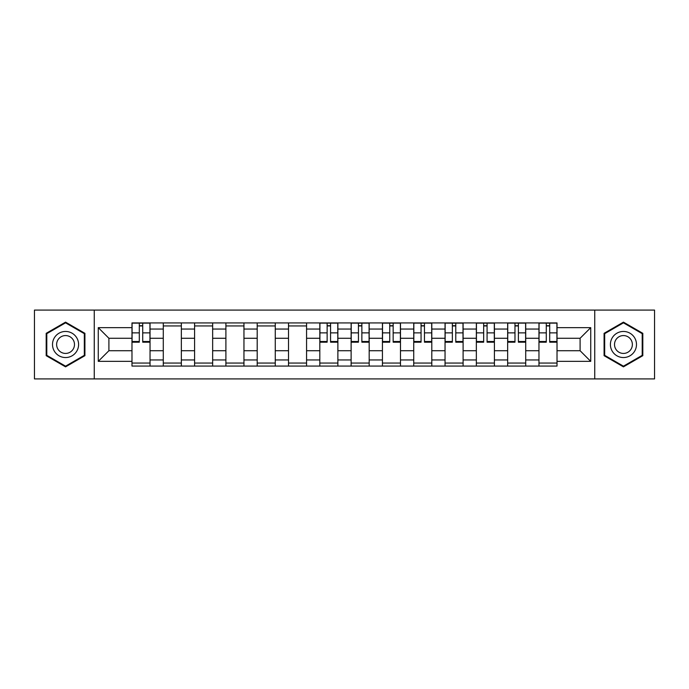 <?xml version="1.0" encoding="UTF-8"?>
<svg xmlns="http://www.w3.org/2000/svg" width="689" height="689" viewBox="0 0 689 689"><rect width="100%" height="100%" fill="white"/><g stroke="black" fill="none" stroke-linecap="round" stroke-linejoin="round"><path stroke-width="1.03" d="M594.745 378.916L654.55 378.916L654.55 310.084L34.45 310.084L34.45 378.916L594.745 378.916L594.745 310.084M163.284 366.074L163.284 329.049L150.038 329.049L150.038 366.074M150.038 329.049L150.038 322.926M163.284 329.049L163.284 322.926M181.345 322.926L181.345 366.074M194.591 366.074L194.591 322.926M212.651 322.926L212.651 366.074M225.897 366.074L225.897 322.926M243.958 322.926L243.958 366.074M257.204 366.074L257.204 322.926M275.264 322.926L275.264 366.074M288.51 366.074L288.51 322.926M306.571 322.926L306.571 366.074M319.817 366.074L319.817 322.926M337.877 322.926L337.877 366.074M351.123 366.074L351.123 322.926M369.183 322.926L369.183 366.074M382.429 366.074L382.429 322.926M400.49 322.926L400.49 366.074M413.736 366.074L413.736 322.926M431.796 322.926L431.796 366.074M445.042 366.074L445.042 322.926M463.103 322.926L463.103 366.074M476.349 366.074L476.349 322.926M494.409 322.926L494.409 366.074M507.655 366.074L507.655 322.926M525.716 322.926L525.716 366.074M538.962 366.074L538.962 322.926M538.962 350.718L525.716 350.718M507.655 350.718L494.409 350.718M476.349 350.718L463.103 350.718M445.042 350.718L431.796 350.718M413.736 350.718L400.49 350.718M382.429 350.718L369.183 350.718M351.123 350.718L337.877 350.718M319.817 350.718L306.571 350.718M288.51 350.718L275.264 350.718M257.204 350.718L243.958 350.718M225.897 350.718L212.651 350.718M194.591 350.718L181.345 350.718M163.284 350.718L150.038 350.718M538.962 338.282L525.716 338.282M507.655 338.282L494.409 338.282M476.349 338.282L463.103 338.282M445.042 338.282L431.796 338.282M413.736 338.282L400.49 338.282M382.429 338.282L369.183 338.282M351.123 338.282L337.877 338.282M319.817 338.282L306.571 338.282M288.51 338.282L275.264 338.282M257.204 338.282L243.958 338.282M225.897 338.282L212.651 338.282M194.591 338.282L181.345 338.282M163.284 338.282L150.038 338.282M108.905 350.718L131.978 350.718L131.978 338.282L108.905 338.282L108.905 350.718L98.269 361.355L98.269 327.645L131.978 327.645L131.978 338.282M557.022 338.282L557.022 350.718L580.095 350.718L580.095 338.282L557.022 338.282L557.022 322.926L131.978 322.926L131.978 327.645M557.022 327.645L590.731 327.645L590.731 361.355L557.022 361.355L557.022 350.718M131.978 350.718L131.978 366.074L557.022 366.074L557.022 361.355M131.978 361.355L98.269 361.355M94.255 378.916L94.255 310.084M84.919 333.321L65.558 322.142L46.189 333.321L46.189 355.679L65.558 366.858L84.919 355.679L84.919 333.321M642.811 333.321L623.442 322.142L604.081 333.321L604.081 355.679L623.442 366.858L642.811 355.679L642.811 333.321M150.038 363.06L131.978 363.06M139.307 325.94L142.718 325.94M181.345 363.06L163.284 363.06M163.284 325.94L181.345 325.94M212.651 363.06L194.591 363.06M194.591 325.94L212.651 325.94M243.958 363.06L225.897 363.06M225.897 325.94L243.958 325.94M275.264 363.06L257.204 363.06M257.204 325.94L275.264 325.94M306.571 363.06L288.51 363.06M288.51 325.94L306.571 325.94M337.877 363.06L319.817 363.06M327.137 325.94L330.556 325.94M369.183 363.06L351.123 363.06M358.444 325.94L361.863 325.94M400.49 363.06L382.429 363.06M389.75 325.94L393.161 325.94M431.796 363.06L413.736 363.06M421.057 325.94L424.467 325.94M463.103 363.06L445.042 363.06M452.363 325.94L455.774 325.94M494.409 363.06L476.349 363.06M483.669 325.94L487.08 325.94M525.716 363.06L507.655 363.06M514.976 325.94L518.386 325.94M557.022 363.06L538.962 363.06M546.282 325.94L549.693 325.94M98.269 327.645L108.905 338.282M580.095 350.718L590.731 361.355M580.095 338.282L590.731 327.645M142.718 342.192L142.718 323.124L149.944 323.124L149.944 342.192L142.718 342.192M139.307 325.733L142.718 325.733M139.307 323.124L132.081 323.124L132.081 342.192L139.307 342.192L139.307 323.124L142.718 323.124M54.259 351.02A13.048 13.048 0 0 0 72.078 355.8A13.048 13.048 0 0 0 76.849 337.98A13.048 13.048 0 0 0 59.03 333.2A13.048 13.048 0 0 0 54.259 351.02M57.824 348.961A8.931 8.931 0 0 0 70.02 352.234A8.931 8.931 0 0 0 73.292 340.039A8.931 8.931 0 0 0 61.088 336.766A8.931 8.931 0 0 0 57.824 348.961M65.558 322.831L84.316 333.665L84.316 355.335L65.558 366.169L46.792 355.335L46.792 333.665L65.558 322.831M612.151 351.02A13.048 13.048 0 0 0 629.97 355.8A13.048 13.048 0 0 0 634.741 337.98A13.048 13.048 0 0 0 616.922 333.2A13.048 13.048 0 0 0 612.151 351.02M615.708 348.961A8.931 8.931 0 0 0 627.912 352.234A8.931 8.931 0 0 0 631.176 340.039A8.931 8.931 0 0 0 618.98 336.766A8.931 8.931 0 0 0 615.708 348.961M623.442 322.831L642.208 333.665L642.208 355.335L623.442 366.169L604.684 355.335L604.684 333.665L623.442 322.831M330.556 342.192L330.556 323.124L337.774 323.124L337.774 342.192L330.556 342.192M327.137 325.733L330.556 325.733M327.137 323.124L319.92 323.124L319.92 342.192L327.137 342.192L327.137 323.124L330.556 323.124M361.863 342.192L361.863 323.124L369.08 323.124L369.08 342.192L361.863 342.192M358.444 325.733L361.863 325.733M358.444 323.124L351.226 323.124L351.226 342.192L358.444 342.192L358.444 323.124L361.863 323.124M393.161 342.192L393.161 323.124L400.387 323.124L400.387 342.192L393.161 342.192M389.75 325.733L393.161 325.733M389.75 323.124L382.533 323.124L382.533 342.192L389.75 342.192L389.75 323.124L393.161 323.124M424.467 342.192L424.467 323.124L431.693 323.124L431.693 342.192L424.467 342.192M421.057 325.733L424.467 325.733M421.057 323.124L413.831 323.124L413.831 342.192L421.057 342.192L421.057 323.124L424.467 323.124M455.774 342.192L455.774 323.124L462.999 323.124L462.999 342.192L455.774 342.192M452.363 325.733L455.774 325.733M452.363 323.124L445.137 323.124L445.137 342.192L452.363 342.192L452.363 323.124L455.774 323.124M487.08 342.192L487.08 323.124L494.306 323.124L494.306 342.192L487.08 342.192M483.669 325.733L487.08 325.733M483.669 323.124L476.444 323.124L476.444 342.192L483.669 342.192L483.669 323.124L487.08 323.124M518.386 342.192L518.386 323.124L525.612 323.124L525.612 342.192L518.386 342.192M514.976 325.733L518.386 325.733M514.976 323.124L507.75 323.124L507.75 342.192L514.976 342.192L514.976 323.124L518.386 323.124M549.693 342.192L549.693 323.124L556.919 323.124L556.919 342.192L549.693 342.192M546.282 325.733L549.693 325.733M546.282 323.124L539.056 323.124L539.056 342.192L546.282 342.192L546.282 323.124L549.693 323.124M507.655 329.049L494.409 329.049M476.349 329.049L463.103 329.049M445.042 329.049L431.796 329.049M413.736 329.049L400.49 329.049M382.429 329.049L369.183 329.049M351.123 329.049L337.877 329.049M319.817 329.049L306.571 329.049M288.51 329.049L275.264 329.049M257.204 329.049L243.958 329.049M225.897 329.049L212.651 329.049M194.591 329.049L181.345 329.049M538.962 329.049L525.716 329.049M507.655 359.951L494.409 359.951M476.349 359.951L463.103 359.951M445.042 359.951L431.796 359.951M413.736 359.951L400.49 359.951M382.429 359.951L369.183 359.951M351.123 359.951L337.877 359.951M319.817 359.951L306.571 359.951M288.51 359.951L275.264 359.951M257.204 359.951L243.958 359.951M225.897 359.951L212.651 359.951M194.591 359.951L181.345 359.951M163.284 359.951L150.038 359.951M538.962 359.951L525.716 359.951M142.718 341.503L149.944 341.503M142.718 332.873L149.944 332.873M132.081 341.503L139.307 341.503M132.081 332.873L139.307 332.873M330.556 341.503L337.774 341.503M330.556 332.873L337.774 332.873M319.92 341.503L327.137 341.503M319.92 332.873L327.137 332.873M361.863 341.503L369.08 341.503M361.863 332.873L369.08 332.873M351.226 341.503L358.444 341.503M351.226 332.873L358.444 332.873M393.161 341.503L400.387 341.503M393.161 332.873L400.387 332.873M382.533 341.503L389.75 341.503M382.533 332.873L389.75 332.873M424.467 341.503L431.693 341.503M424.467 332.873L431.693 332.873M413.831 341.503L421.057 341.503M413.831 332.873L421.057 332.873M455.774 341.503L462.999 341.503M455.774 332.873L462.999 332.873M445.137 341.503L452.363 341.503M445.137 332.873L452.363 332.873M487.08 341.503L494.306 341.503M487.08 332.873L494.306 332.873M476.444 341.503L483.669 341.503M476.444 332.873L483.669 332.873M518.386 341.503L525.612 341.503M518.386 332.873L525.612 332.873M507.75 341.503L514.976 341.503M507.75 332.873L514.976 332.873M549.693 341.503L556.919 341.503M549.693 332.873L556.919 332.873M539.056 341.503L546.282 341.503M539.056 332.873L546.282 332.873"/></g></svg>
